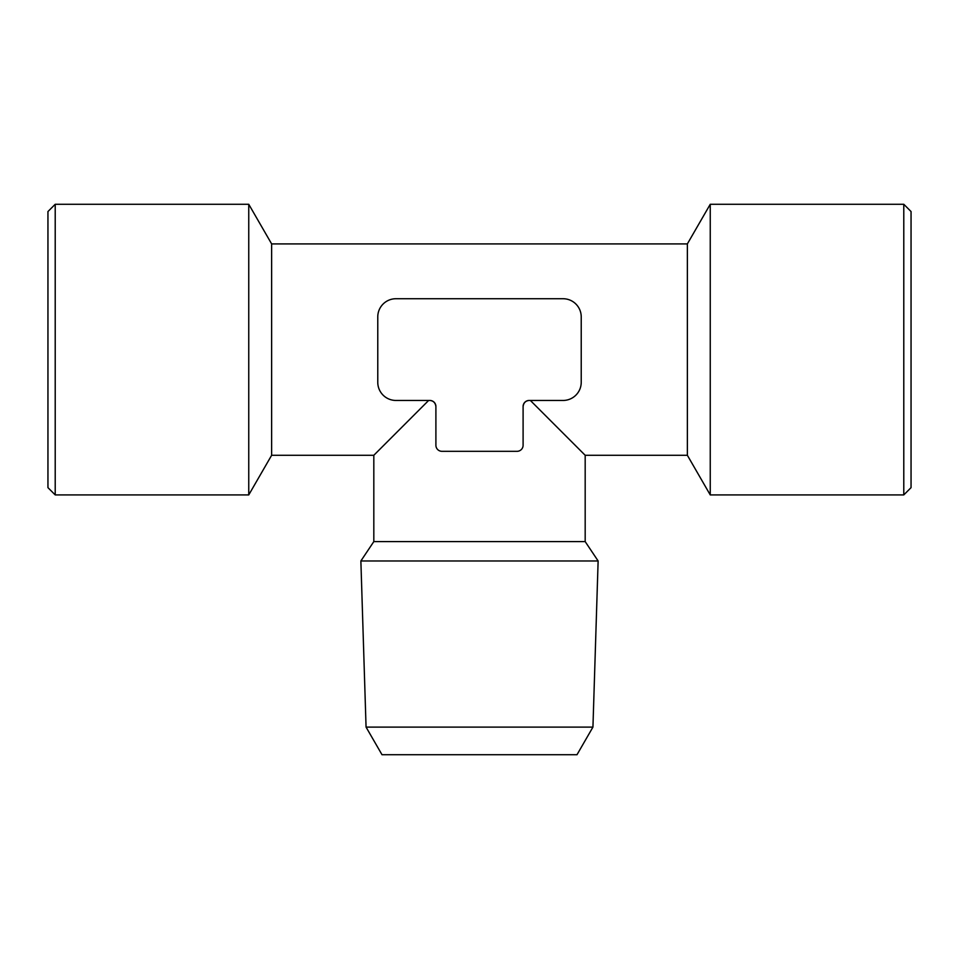 <?xml version="1.0" encoding="UTF-8"?>
<svg xmlns="http://www.w3.org/2000/svg" width="959" height="959" viewBox="0 0 959 959"><rect width="100%" height="100%" fill="white"/><g stroke="black" fill="none" stroke-linecap="round" stroke-linejoin="round"><path stroke-width="1.44" d="M428.637 400.454L373.818 455.285L271.637 455.285L271.637 243.91L687.363 243.91L687.363 455.285L710.247 494.916L903.786 494.916L903.786 204.279L710.247 204.279L710.247 494.916M530.363 400.454L585.182 455.285L687.363 455.285M529.152 400.454C525.64 400.778 523.614 402.792 523.099 406.508L523.099 445.264A6.054 6.054 0 0 1 517.045 451.317L441.955 451.317A6.054 6.054 0 0 1 435.901 445.264L435.901 406.508C435.374 402.792 433.36 400.778 429.848 400.454L395.947 400.454A18.161 18.161 0 0 1 377.774 382.293L377.774 316.902A18.161 18.161 0 0 1 395.947 298.728L563.053 298.728A18.161 18.161 0 0 1 581.226 316.902L581.226 382.293A18.161 18.161 0 0 1 563.053 400.454L529.152 400.454A6.054 6.054 0 0 0 523.099 406.508M373.818 455.285L373.818 541.595L585.182 541.595L585.182 455.285M55.214 204.279L47.95 211.543L47.95 487.651L55.214 494.916L248.753 494.916L248.753 204.279L55.214 204.279L55.214 494.916M903.786 204.279L911.05 211.543L911.05 487.651L903.786 494.916M366.062 727.114L382.006 754.721L576.994 754.721L592.938 727.114L598.128 560.967L360.872 560.967L366.062 727.114L592.938 727.114M435.901 406.508A6.054 6.054 0 0 0 429.848 400.454M271.637 243.91L248.753 204.279M271.637 455.285L248.753 494.916M687.363 243.91L710.247 204.279M373.818 541.595L360.872 560.967M585.182 541.595L598.128 560.967"/></g></svg>
